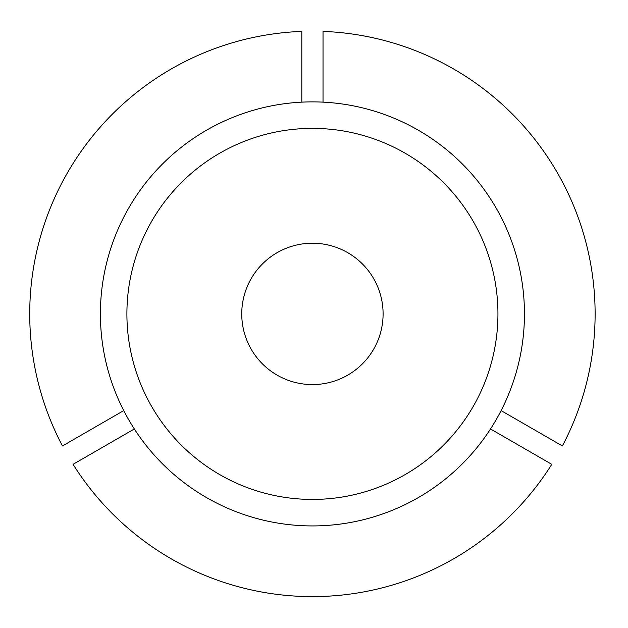 <?xml version="1.0" encoding="UTF-8"?>
<svg xmlns="http://www.w3.org/2000/svg" width="628" height="628" viewBox="0 0 628 628"><rect width="100%" height="100%" fill="white"/><g stroke="black" fill="none" stroke-linecap="round" stroke-linejoin="round"><path stroke-width="0.94" d="M126.903 313.898A185.519 185.519 0 0 0 312.422 499.425A185.519 185.519 0 0 0 497.941 313.898A185.519 185.519 0 0 0 312.422 128.379A185.519 185.519 0 0 0 126.903 313.898M501.113 410.602L562.374 445.966A282.702 282.702 0 0 0 323.028 31.4L323.028 102.144M524.451 313.898A212.021 212.021 0 0 0 312.422 101.877A212.021 212.021 0 0 0 100.402 313.898A212.021 212.021 0 0 0 312.422 525.926A212.021 212.021 0 0 0 524.451 313.898M490.507 428.963L551.777 464.335A282.702 282.702 0 0 1 73.068 464.335L134.337 428.963M301.825 102.144L301.825 31.4A282.702 282.702 0 0 0 62.47 445.966L123.732 410.602M241.749 313.898A70.674 70.674 0 0 0 312.422 384.579A70.674 70.674 0 0 0 383.096 313.898A70.674 70.674 0 0 0 312.422 243.224A70.674 70.674 0 0 0 241.749 313.898"/></g></svg>
